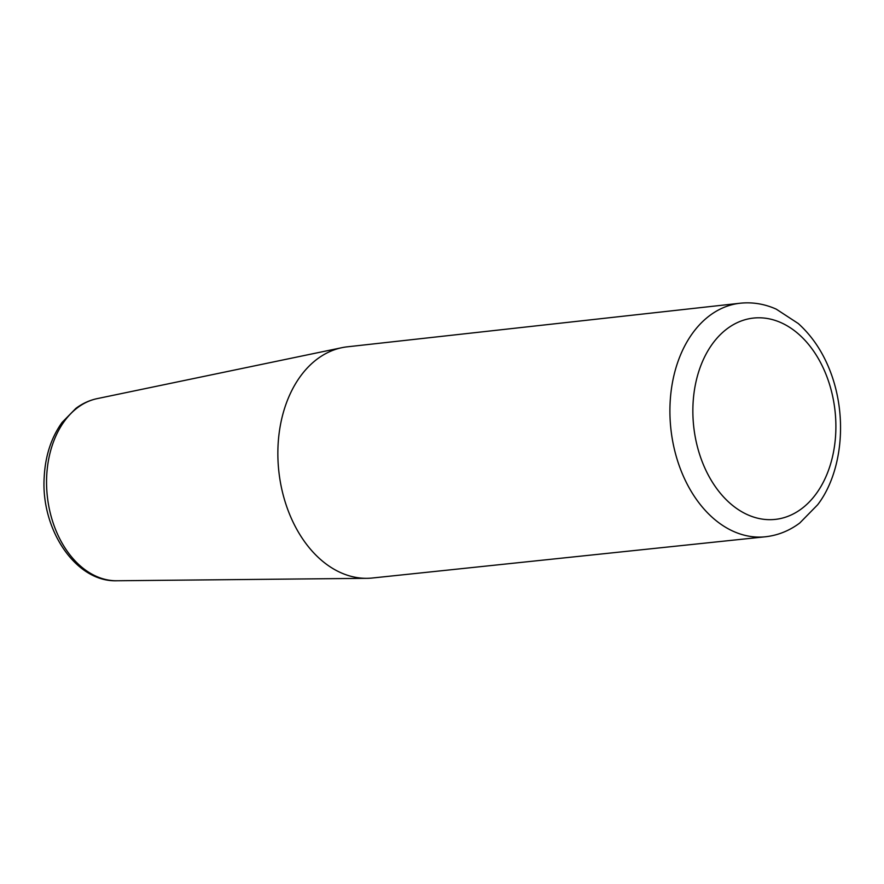 <?xml version="1.0" encoding="UTF-8"?>
<svg xmlns="http://www.w3.org/2000/svg" width="884" height="884" viewBox="0 0 884 884"><rect width="100%" height="100%" fill="white"/><g stroke="black" fill="none" stroke-linecap="round" stroke-linejoin="round"><path stroke-width="1.33" d="M740.118 303.234L347.346 346.815A116.279 81.637 83.8 0 0 341.964 347.666A116.279 81.637 83.8 0 0 278.814 471.15A116.279 81.637 83.8 0 0 366.86 578.324A116.279 81.637 83.8 0 0 372.297 578.014L765.312 536.787A117.45 82.477 -96.2 0 1 676.149 456.056A117.45 82.477 -96.2 0 1 740.118 303.234C752.472 301.941 764.527 303.908 776.274 309.157L798.274 323.533C813.136 336.959 824.33 354.318 831.833 375.601C848.452 423.447 839.966 475.923 817.623 504.797L799.788 522.985C789.335 530.798 777.843 535.406 765.312 536.787M698.238 449.834A101.251 71.096 -96.2 0 1 773.92 320.03A101.251 71.096 -96.2 0 1 820.993 486.399A101.251 71.096 -96.2 0 1 698.238 449.834M366.86 578.324L116.832 580.766A91.814 64.466 -96.2 0 1 51.427 517.405A91.814 64.466 -96.2 0 1 97.174 398.629L341.964 347.666M116.832 580.766C75.438 582.236 40.708 529.129 44.2 477.117C45.305 455.757 51.283 437.514 62.112 422.397L75.836 408.419C82.378 403.513 89.494 400.253 97.174 398.629"/></g></svg>

